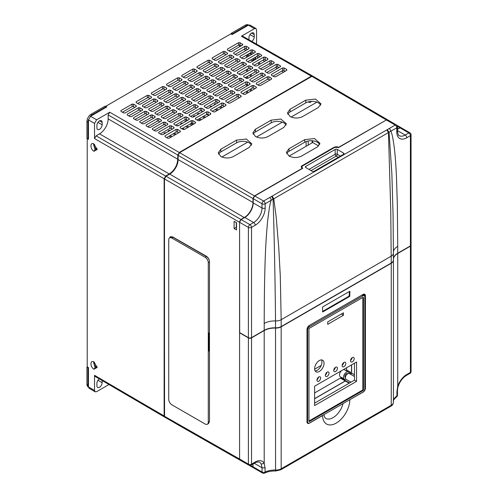 <?xml version="1.0" encoding="UTF-8"?>
<svg xmlns="http://www.w3.org/2000/svg" width="498" height="498" viewBox="0 0 498 498"><rect width="100%" height="100%" fill="white"/><g stroke="black" fill="none" stroke-linecap="round" stroke-linejoin="round"><path stroke-width="0.75" d="M346.596 367.736L346.596 369.939L350.58 372.243L349.16 373.064A4.077 2.353 120 0 0 348.426 372.037A4.077 2.353 120 0 0 345.282 373.133A4.077 2.353 120 0 0 343.502 377.235A4.077 2.353 120 0 0 344.348 379.103L340.358 376.805A4.077 2.353 -60 0 1 339.518 374.938A4.077 2.353 -60 0 1 341.373 370.749M343.427 369.566A4.077 2.353 -60 0 1 344.442 369.74L348.426 372.037M290.073 116.532C294.268 118.53 298.458 118.543 302.653 116.557L318.384 107.475L320.992 103.833L315.495 99.065L305.803 100.16L290.073 109.243L287.464 112.884L290.073 116.532M220.857 156.49C225.052 158.495 229.248 158.501 233.444 156.515L249.174 147.433L251.776 143.791L246.286 139.023L236.587 140.119L220.857 149.201L218.255 152.849L220.857 156.49M255.462 136.514C259.657 138.512 263.853 138.519 268.049 136.539L283.779 127.457L286.387 123.809L280.891 119.047L271.192 120.143L255.462 129.225L252.86 132.866L255.462 136.514M289.021 156.023C293.216 158.022 297.412 158.028 301.607 156.048L317.338 146.966L319.94 143.318L314.45 138.556L304.751 139.652L289.021 148.734L286.418 152.376L289.021 156.023M88.501 119.458A5.932 3.424 120 0 0 87.99 122.066L87.99 139.017L86.938 138.413L86.938 121.462A5.932 3.424 -60 0 1 91.134 114.198L92.186 114.801L106.13 106.746L106.13 107.3M92.186 114.801A5.932 3.424 120 0 0 90.182 116.544M87.99 139.017L88.47 138.743M87.461 366.976L86.938 367.275L87.99 367.885L88.47 367.605M87.99 367.885L87.99 384.836A5.932 3.424 120 0 0 88.47 386.809M248.29 25.23A5.932 3.424 120 0 0 246.342 25.796L232.392 33.852L232.392 34.406M251.272 74.177L251.272 76.362M251.272 88.706L251.272 90.841M250.276 91.414L250.276 89.279M250.276 76.935L250.276 74.75M259.657 62.063L259.657 64.279M258.661 62.642L258.661 64.852M88.476 387.12L88.171 386.946A5.932 3.424 -60 0 1 86.938 384.232L87.99 384.836M86.938 367.275L86.938 384.232M106.13 106.746L105.084 106.142L91.134 114.198M232.392 33.852L231.346 33.248L231.346 34.088M248.564 25.074L248.259 24.9A5.932 3.424 -60 0 0 245.29 25.193L231.346 33.248M256.576 44.135L256.576 29.861L255.96 28.504L254.484 28.654L248.378 25.18L232.143 34.549L230.885 33.827L105.545 106.41M250.394 55.141A2.222 1.282 -120 0 0 249.685 55.203A2.222 1.282 -120 0 0 249.274 55.788M251.422 54.55A3.71 2.141 -120 0 0 250.799 54.101A3.71 2.141 -120 0 0 248.944 53.921A3.71 2.141 -120 0 0 248.253 56.38M250.594 60.034A3.71 2.141 -120 0 0 250.799 60.158A3.71 2.141 -120 0 0 252.654 60.345A3.71 2.141 -120 0 0 253.414 58.409M96.979 149.107A2.963 1.712 60 0 1 96.17 148.827A2.963 1.712 60 0 1 94.24 144.345M182.461 123.33L181.845 122.975L180.799 123.579L180.799 124.288M186.65 120.908L186.04 120.553L184.995 121.157L184.995 121.867M178.265 125.751L177.655 125.396L176.784 125.894M178.714 132.729L177.587 132.082A1.021 0.591 0 0 0 176.143 132.082L166.618 137.579M180.015 130.775L177.587 129.387L176.143 129.387L165.006 135.817L165.006 136.651L167.751 138.226L169.202 138.22L180.015 131.982L180.444 131.379L180.015 130.775L180.015 131.982M165.006 135.817L165.006 136.651L165.006 135.817M172.445 129.113L171.3 128.447A1.021 0.591 0 0 0 169.849 128.447L160.306 133.956M173.721 127.164L171.3 125.776L169.849 125.782L158.713 132.213L158.713 133.041L161.458 134.616L162.908 134.616L173.721 128.372L174.157 127.768L173.721 127.164L173.721 128.372M158.713 132.213L158.713 133.041L158.713 132.213M166.176 125.49L165.006 124.817A1.021 0.591 0 0 0 163.556 124.817L153.994 130.339M167.428 123.56L165.006 122.172L163.556 122.172L152.419 128.602L152.419 129.436L155.171 131.011L156.615 131.005L167.428 124.768L167.863 124.164L167.428 123.56L167.428 124.768M152.419 128.602L152.419 129.436L152.419 128.602M159.902 121.867L158.713 121.182A1.021 0.591 0 0 0 157.268 121.182L147.676 126.716M161.134 119.95L158.713 118.561L157.268 118.568L146.132 124.998L146.132 125.826L148.877 127.401L150.321 127.401L161.134 121.157L161.57 120.553L161.134 119.95L161.134 121.157M146.132 124.998L146.132 125.826L146.132 124.998M153.633 118.25L152.419 117.547A1.021 0.591 0 0 0 150.975 117.547L141.364 123.099M154.841 116.345L152.419 114.957L150.975 114.957L139.838 121.388L139.838 122.222L142.584 123.797L144.034 123.79L154.841 117.553L155.276 116.949L154.841 116.345L154.841 117.553M139.838 121.388L139.838 122.222L139.838 121.388M147.364 114.627L146.132 113.918A1.021 0.591 0 0 0 144.681 113.918L135.051 119.476M148.553 112.735L146.132 111.347L144.681 111.353L133.545 117.783L133.545 118.611L136.29 120.186L137.741 120.186L148.553 113.942L148.983 113.339L148.553 112.735L148.553 113.942M133.545 117.783L133.545 118.611L133.545 117.783M141.096 111.01L139.838 110.282A1.021 0.591 0 0 0 138.388 110.282L128.739 115.86M142.26 109.13L139.838 107.742L138.388 107.742L127.251 114.173L127.251 115.007L130.003 116.582L131.447 116.576L142.26 110.338L142.696 109.734L142.26 109.13L142.26 110.338M127.251 114.173L127.251 115.007L127.251 114.173M134.821 107.387L133.545 106.653A1.021 0.591 0 0 0 132.095 106.653L122.421 112.237M135.966 105.52L133.545 104.132L132.095 104.138L120.958 110.568L120.958 111.396L123.709 112.971L125.154 112.971L135.966 106.728L136.402 106.124L135.966 105.52L135.966 106.728M120.958 110.568L120.958 111.396L120.958 110.568M193.921 123.952L192.794 123.299A1.021 0.591 0 0 0 191.35 123.299L181.826 128.795M195.216 121.998L192.794 120.609L191.35 120.609L180.214 127.04L180.214 127.874L182.959 129.449L184.403 129.443L195.216 123.199L195.652 122.601L195.216 121.998L195.216 123.199M180.214 127.04L180.214 127.874L180.214 127.04M187.653 120.329L186.501 119.669A1.021 0.591 0 0 0 185.057 119.669L175.514 125.179M188.923 118.387L186.501 116.999L185.057 116.999L173.92 123.429L173.92 124.263L176.666 125.838L178.116 125.838L188.923 119.595L189.358 118.991L188.923 118.387L188.923 119.595M173.92 123.429L173.92 124.263L173.92 123.429M181.378 116.713L180.214 116.034A1.021 0.591 0 0 0 178.763 116.034L169.202 121.556M182.635 114.783L180.214 113.395L178.763 113.395L167.627 119.825L167.627 120.659L170.372 122.234L171.822 122.228L182.635 115.984L183.065 115.387L182.635 114.783L182.635 115.984M167.627 119.825L167.627 120.659L167.627 119.825M175.109 113.09L173.92 112.405A1.021 0.591 0 0 0 172.47 112.405L162.883 117.939M176.342 111.172L173.92 109.784L172.47 109.784L161.333 116.215L161.333 117.049L164.085 118.624L165.529 118.624L176.342 112.38L176.778 111.776L176.342 111.172L176.342 112.38M161.333 116.215L161.333 117.049L161.333 116.215M168.841 109.473L167.627 108.769A1.021 0.591 0 0 0 166.176 108.769L156.571 114.316M170.048 107.568L167.627 106.18L166.176 106.18L155.04 112.61L155.04 113.444L157.791 115.019L159.236 115.013L170.048 108.769L170.484 108.172L170.048 107.568L170.048 108.769M155.04 112.61L155.04 113.444L155.04 112.61M162.572 105.85L161.333 105.14A1.021 0.591 0 0 0 159.889 105.14L150.259 110.699M163.755 103.958L161.333 102.569L159.889 102.576L148.753 109L148.753 109.834L151.498 111.409L152.948 111.409L163.755 105.165L164.191 104.561L163.755 103.958L163.755 105.165M148.753 109L148.753 109.834L148.753 109M156.297 102.233L155.04 101.505A1.021 0.591 0 0 0 153.596 101.505L143.941 107.076M157.468 100.353L155.04 98.965L153.596 98.965L142.459 105.395L142.459 106.23L145.204 107.805L146.655 107.798L157.468 101.555L157.897 100.957L157.468 100.353L157.468 101.555M142.459 105.395L142.459 106.23L142.459 105.395M150.029 98.61L148.753 97.869A1.021 0.591 0 0 0 147.302 97.869L137.629 103.46M151.174 96.743L148.753 95.355L147.302 95.361L136.166 101.785L136.166 102.619L138.911 104.194L140.361 104.194L151.174 97.95L151.61 97.347L151.174 96.743L151.174 97.95M136.166 101.785L136.166 102.619L136.166 101.785M209.129 115.169L208.002 114.521A1.021 0.591 0 0 0 206.552 114.521L197.034 120.018M210.424 113.214L208.002 111.826L206.552 111.832L195.415 118.263L195.415 119.09L198.167 120.665L199.611 120.665L210.424 114.422L210.859 113.818L210.424 113.214L210.424 114.422M195.415 118.263L195.415 119.09L195.415 118.263M202.854 111.552L201.709 110.892A1.021 0.591 0 0 0 200.264 110.892L190.722 116.401M204.13 109.61L201.709 108.222L200.264 108.222L189.128 114.652L189.128 115.486L191.873 117.061L193.317 117.055L204.13 110.817L204.566 110.214L204.13 109.61L204.13 110.817M189.128 114.652L189.128 115.486L189.128 114.652M196.586 107.929L195.415 107.257A1.021 0.591 0 0 0 193.971 107.257L184.403 112.778M197.837 105.999L195.415 104.611L193.971 104.617L182.834 111.048L182.834 111.876L185.58 113.451L187.03 113.451L197.837 107.207L198.272 106.603L197.837 105.999L197.837 107.207M182.834 111.048L182.834 111.876L182.834 111.048M190.317 104.312L189.128 103.621A1.021 0.591 0 0 0 187.678 103.621L178.091 109.162M191.549 102.395L189.128 101.007L187.678 101.007L176.541 107.437L176.541 108.271L179.286 109.846L180.737 109.84L191.549 103.603L191.979 102.999L191.549 102.395L191.549 103.603M176.541 107.437L176.541 108.271L176.541 107.437M184.048 100.689L182.834 99.992A1.021 0.591 0 0 0 181.384 99.992L171.779 105.539M185.256 98.785L182.834 97.396L181.384 97.403L170.248 103.833L170.248 104.661L172.993 106.236L174.443 106.236L185.256 99.992L185.692 99.388L185.256 98.785L185.256 99.992M170.248 103.833L170.248 104.661L170.248 103.833M177.774 97.073L176.541 96.357A1.021 0.591 0 0 0 175.091 96.357L165.461 101.922M178.963 95.18L176.541 93.792L175.091 93.792L163.954 100.223L163.954 101.057L166.706 102.632L168.15 102.625L178.963 96.388L179.398 95.784L178.963 95.18L178.963 96.388M163.954 100.223L163.954 101.057L163.954 100.223M171.505 93.45L170.248 92.728A1.021 0.591 0 0 0 168.803 92.728L159.148 98.299M172.669 91.57L170.248 90.182L168.803 90.188L157.667 96.618L157.667 97.446L160.412 99.021L161.856 99.021L172.669 92.777L173.105 92.174L172.669 91.57L172.669 92.777M157.667 96.618L157.667 97.446L157.667 96.618M165.236 89.833L163.954 89.092A1.021 0.591 0 0 0 162.51 89.092L152.836 94.682M166.382 87.965L163.954 86.577L162.51 86.577L151.373 93.008L151.373 93.842L154.119 95.417L155.569 95.411L166.382 89.173L166.811 88.569L166.382 87.965L166.382 89.173M151.373 93.008L151.373 93.842L151.373 93.008M224.33 106.391L223.21 105.744A1.021 0.591 0 0 0 221.759 105.744L212.241 111.241M225.631 104.437L223.21 103.049L221.759 103.049L210.623 109.479L210.623 110.313L213.368 111.888L214.819 111.888L225.631 105.644L226.061 105.041L225.631 104.437L225.631 105.644M210.623 109.479L210.623 110.313L210.623 109.479M218.062 102.775L216.916 102.109A1.021 0.591 0 0 0 215.466 102.109L205.923 107.618M219.338 100.833L216.916 99.438L215.466 99.444L204.329 105.875L204.329 106.709L207.081 108.284L208.525 108.278L219.338 102.034L219.774 101.43L219.338 100.833L219.338 102.034M204.329 105.875L204.329 106.709L204.329 105.875M211.793 99.152L210.623 98.48A1.021 0.591 0 0 0 209.172 98.48L199.611 104.001M213.044 97.222L210.623 95.834L209.172 95.834L198.036 102.264L198.036 103.098L200.787 104.673L202.232 104.673L213.044 98.43L213.48 97.826L213.044 97.222L213.044 98.43M198.036 102.264L198.036 103.098L198.036 102.264M205.525 95.535L204.329 94.844A1.021 0.591 0 0 0 202.885 94.844L193.299 100.378M206.751 93.618L204.329 92.223L202.885 92.23L191.749 98.66L191.749 99.494L194.494 101.069L195.944 101.063L206.751 94.819L207.187 94.215L206.751 93.618L206.751 94.819M191.749 98.66L191.749 99.494L191.749 98.66M199.25 91.912L198.036 91.215A1.021 0.591 0 0 0 196.592 91.215L186.98 96.761M200.464 90.007L198.036 88.619L196.592 88.619L185.455 95.05L185.455 95.884L188.2 97.459L189.651 97.459L200.464 91.215L200.893 90.611L200.464 90.007L200.464 91.215M185.455 95.05L185.455 95.884L185.455 95.05M192.981 88.295L191.749 87.58A1.021 0.591 0 0 0 190.298 87.58L180.668 93.138M194.17 86.403L191.749 85.009L190.298 85.015L179.162 91.445L179.162 92.279L181.907 93.854L183.357 93.848L194.17 87.604L194.606 87.001L194.17 86.403L194.17 87.604M179.162 91.445L179.162 92.279L179.162 91.445M186.713 84.672L185.455 83.944A1.021 0.591 0 0 0 184.005 83.944L174.356 89.522M187.877 82.793L185.455 81.404L184.005 81.404L172.868 87.835L172.868 88.669L175.62 90.244L177.064 90.244L187.877 84L188.312 83.396L187.877 82.793L187.877 84M172.868 87.835L172.868 88.669L172.868 87.835M180.444 81.049L179.162 80.315A1.021 0.591 0 0 0 177.718 80.315L168.038 85.899M181.583 79.188L179.162 77.794L177.718 77.8L166.581 84.23L166.581 85.065L169.326 86.64L170.77 86.633L181.583 80.39L182.019 79.786L181.583 79.188L181.583 80.39M166.581 84.23L166.581 85.065L166.581 84.23M239.538 97.614L238.411 96.967A1.021 0.591 0 0 0 236.967 96.967L227.443 102.464M240.833 95.66L238.411 94.271L236.967 94.271L225.831 100.702L225.831 101.536L228.576 103.111L230.026 103.105L240.833 96.867L241.269 96.263L240.833 95.66L240.833 96.867M225.831 100.702L225.831 101.536L225.831 100.702M233.269 93.991L232.124 93.331A1.021 0.591 0 0 0 230.674 93.331L221.131 98.841M234.546 92.049L232.124 90.661L230.674 90.667L219.537 97.091L219.537 97.925L222.282 99.5L223.733 99.5L234.546 93.257L234.975 92.653L234.546 92.049L234.546 93.257M219.537 97.091L219.537 97.925L219.537 97.091M226.995 90.375L225.831 89.696A1.021 0.591 0 0 0 224.38 89.696L214.819 95.224M228.252 88.445L225.831 87.057L224.38 87.057L213.244 93.487L213.244 94.321L215.989 95.896L217.439 95.89L228.252 89.652L228.688 89.049L228.252 88.445L228.252 89.652M213.244 93.487L213.244 94.321L213.244 93.487M220.726 86.752L219.537 86.067A1.021 0.591 0 0 0 218.087 86.067L208.5 91.601M221.959 84.834L219.537 83.446L218.087 83.452L206.95 89.877L206.95 90.711L209.702 92.286L211.146 92.286L221.959 86.042L222.394 85.438L221.959 84.834L221.959 86.042M206.95 89.877L206.95 90.711L206.95 89.877M214.457 83.135L213.244 82.431A1.021 0.591 0 0 0 211.799 82.431L202.188 87.978M215.665 81.23L213.244 79.842L211.799 79.842L200.663 86.272L200.663 87.106L203.408 88.681L204.852 88.675L215.665 82.438L216.101 81.834L215.665 81.23L215.665 82.438M200.663 86.272L200.663 87.106L200.663 86.272M208.189 79.512L206.95 78.802A1.021 0.591 0 0 0 205.506 78.802L195.876 84.361M209.378 77.62L206.95 76.231L205.506 76.238L194.369 82.668L194.369 83.496L197.115 85.071L198.565 85.071L209.378 78.827L209.807 78.223L209.378 77.62L209.378 78.827M194.369 82.668L194.369 83.496L194.369 82.668M201.914 75.895L200.663 75.167A1.021 0.591 0 0 0 199.212 75.167L189.557 80.738M203.084 74.015L200.663 72.627L199.212 72.627L188.076 79.058L188.076 79.892L190.821 81.467L192.272 81.46L203.084 75.223L203.52 74.619L203.084 74.015L203.084 75.223M188.076 79.058L188.076 79.892L188.076 79.058M195.646 72.272L194.369 71.538A1.021 0.591 0 0 0 192.919 71.538L183.245 77.122M196.791 70.405L194.369 69.017L192.919 69.023L181.782 75.453L181.782 76.281L184.534 77.856L185.978 77.856L196.791 71.612L197.227 71.009L196.791 70.405L196.791 71.612M181.782 75.453L181.782 76.281L181.782 75.453M254.746 88.837L253.619 88.183A1.021 0.591 0 0 0 252.169 88.183L242.651 93.68M256.04 86.876L253.619 85.488L252.169 85.494L241.032 91.925L241.032 92.753L243.783 94.327L245.228 94.327L256.04 88.084L256.476 87.48L256.04 86.876L256.04 88.084M241.032 91.925L241.032 92.753L241.032 91.925M248.471 85.214L247.325 84.554A1.021 0.591 0 0 0 245.881 84.554L236.338 90.063M249.747 83.272L247.325 81.884L245.881 81.884L234.745 88.314L234.745 89.148L237.49 90.723L238.94 90.723L249.747 84.479L250.183 83.876L249.747 83.272L249.747 84.479M234.745 88.314L234.745 89.148L234.745 88.314M242.202 81.597L241.032 80.919A1.021 0.591 0 0 0 239.588 80.919L230.02 86.44M243.46 79.661L241.032 78.273L239.588 78.279L228.451 84.71L228.451 85.538L231.197 87.113L232.647 87.113L243.46 80.869L243.889 80.265L243.46 79.661L243.46 80.869M228.451 84.71L228.451 85.538L228.451 84.71M235.934 77.974L234.745 77.29A1.021 0.591 0 0 0 233.294 77.29L223.708 82.824M237.166 76.057L234.745 74.669L233.294 74.669L222.158 81.099L222.158 81.933L224.903 83.508L226.353 83.508L237.166 77.265L237.602 76.661L237.166 76.057L237.166 77.265M222.158 81.099L222.158 81.933L222.158 81.099M229.665 74.351L228.451 73.654A1.021 0.591 0 0 0 227.001 73.654L217.396 79.201M230.873 72.447L228.451 71.058L227.001 71.065L215.864 77.495L215.864 78.329L218.616 79.904L220.06 79.898L230.873 73.654L231.309 73.05L230.873 72.447L230.873 73.654M215.864 77.495L215.864 78.329L215.864 77.495M223.39 70.735L222.158 70.019A1.021 0.591 0 0 0 220.714 70.019L211.077 75.584M224.579 68.842L222.158 67.454L220.714 67.454L209.577 73.885L209.577 74.719L212.322 76.294L213.767 76.294L224.579 70.05L225.015 69.446L224.579 68.842L224.579 70.05M209.577 73.885L209.577 74.719L209.577 73.885M217.122 67.112L215.864 66.39A1.021 0.591 0 0 0 214.42 66.39L204.765 71.961M218.286 65.232L215.864 63.844L214.42 63.85L203.284 70.28L203.284 71.114L206.029 72.689L207.479 72.683L218.286 66.439L218.722 65.836L218.286 65.232L218.286 66.439M203.284 70.28L203.284 71.114L203.284 70.28M210.853 63.495L209.577 62.754A1.021 0.591 0 0 0 208.127 62.754L198.453 68.344M211.999 61.628L209.577 60.239L208.127 60.239L196.99 66.67L196.99 67.504L199.735 69.079L201.186 69.079L211.999 62.835L212.428 62.231L211.999 61.628L211.999 62.835M196.99 66.67L196.99 67.504L196.99 66.67M105.545 106.192L106.802 106.914L90.568 116.289L88.47 119.918L88.47 139.272L88.015 139.004M312.725 76.126L311.462 76.119L179.336 152.4L177.761 155.127L177.761 159.36C177.263 165.535 174.468 170.378 169.37 173.902L165.703 176.012L164.128 178.738L94.533 138.556L96.102 135.836L99.525 133.856A12.213 7.053 120 0 0 108.166 118.898L108.166 114.945L109.734 112.218L96.631 119.788L94.533 123.423L88.47 119.918M87.218 138.575L87.218 366.833L88.47 367.561L88.47 386.909L89.08 388.266L95.143 391.814L96.631 391.671L108.987 384.537M312.327 76.107L179.442 152.581L177.973 155.127L177.973 159.36C177.469 165.61 174.636 170.515 169.469 174.082L165.809 176.199L164.128 178.738L164.128 416.067L164.583 417.081L94.987 376.339L94.533 375.324L94.533 390.457L95.143 391.814M164.34 178.738L164.552 416.826M97.085 148.79L96.531 149.624L95.056 149.468L93.58 144.476L94.576 144.414M94.004 151.286C89.995 149.188 89.926 141.444 94.004 144.022L97.141 149.487L94.004 151.286L95.056 149.468M97.085 366.752L96.531 367.586L95.056 367.437L93.58 362.438L94.576 362.376M96.979 367.076A2.963 1.712 60 0 1 96.17 366.796A2.963 1.712 60 0 1 94.24 362.307M94.004 369.248C89.995 367.151 89.926 359.413 94.004 361.984L97.141 367.456L94.004 369.248L95.056 367.437M94.533 138.556L94.533 123.423M177.967 424.713L178.396 425.031M326.358 84L325.866 83.782M311.555 76.287L241.374 36.223L242.482 36.105L312.57 76.007M164.489 178.645L165.803 176.373M171.897 172.457A12.238 7.065 120 0 0 177.78 162.273M178.122 155.034L179.436 152.762M251.795 41.409A3.71 2.141 120 0 0 254.204 37.001L254.204 34.58A3.71 2.141 120 0 0 253.438 32.88A3.71 2.141 120 0 0 250.581 33.876A3.71 2.141 120 0 0 248.963 37.605L248.963 39.796M96.905 127.818A3.71 2.141 120 0 0 97.67 129.517A3.71 2.141 120 0 0 100.528 128.521A3.71 2.141 120 0 0 102.146 124.793L102.146 122.371A3.71 2.141 120 0 0 101.38 120.672A3.71 2.141 120 0 0 98.523 121.668A3.71 2.141 120 0 0 96.905 125.396L96.905 127.818M99.345 378.891A3.71 2.141 120 0 0 96.905 383.323L96.905 385.745A3.71 2.141 120 0 0 97.67 387.444A3.71 2.141 120 0 0 100.528 386.448A3.71 2.141 120 0 0 102.146 382.719L102.146 380.528M241.374 36.223L254.484 28.654M248.378 25.18L249.853 25.025L255.96 28.504M239.102 45.032A15.276 8.821 120 0 0 240.048 46.638M308.212 145.074L308.212 140.99M306.114 146.288L306.114 141.581M312.09 140.76L312.09 142.833M271.248 78.099L268.827 76.711L267.376 76.717L256.24 83.141L256.24 83.975L258.985 85.55L260.435 85.55L271.248 79.307L271.684 78.703L271.248 78.099L271.248 79.307M269.947 80.053L268.827 79.406A1.021 0.591 0 0 0 267.376 79.406L257.858 84.903M256.24 83.141L256.24 83.975L256.24 83.141M263.679 76.437L262.533 75.771A1.021 0.591 0 0 0 261.083 75.771L251.54 81.28M264.955 74.495L262.533 73.106L261.083 73.106L249.946 79.537L249.946 80.371L252.698 81.946L254.142 81.94L264.955 75.696L265.39 75.098L264.955 74.495L264.955 75.696M249.946 79.537L249.946 80.371L249.946 79.537M257.41 72.814L256.24 72.142A1.021 0.591 0 0 0 254.795 72.142L245.228 77.663M258.661 70.884L256.24 69.496L254.795 69.502L243.659 75.926L243.659 76.76L246.404 78.335L247.848 78.335L258.661 72.092L259.097 71.488L258.661 70.884L258.661 72.092M243.659 75.926L243.659 76.76L243.659 75.926M251.141 69.197L249.946 68.506A1.021 0.591 0 0 0 248.502 68.506L238.916 74.04M252.368 67.28L249.946 65.892L248.502 65.892L237.365 72.322L237.365 73.156L240.111 74.731L241.561 74.725L252.368 68.487L252.803 67.884L252.368 67.28L252.368 68.487M237.365 72.322L237.365 73.156L237.365 72.322M244.867 65.574L243.659 64.877A1.021 0.591 0 0 0 242.209 64.877L232.597 70.423M246.08 63.669L243.659 62.281L242.209 62.287L231.072 68.712L231.072 69.546L233.817 71.121L235.268 71.121L246.08 64.877L246.51 64.273L246.08 63.669L246.08 64.877M231.072 68.712L231.072 69.546L231.072 68.712M238.598 61.957L237.365 61.242A1.021 0.591 0 0 0 235.915 61.242L226.285 66.8M239.787 60.065L237.365 58.677L235.915 58.677L224.779 65.107L224.779 65.941L227.53 67.516L228.974 67.51L239.787 61.273L240.223 60.669L239.787 60.065L239.787 61.273M224.779 65.107L224.779 65.941L224.779 65.107M232.329 58.334L231.072 57.612A1.021 0.591 0 0 0 229.622 57.612L219.973 63.184M233.494 56.455L231.072 55.066L229.622 55.073L218.485 61.497L218.485 62.331L221.237 63.906L222.681 63.906L233.494 57.662L233.929 57.058L233.494 56.455L233.494 57.662M218.485 61.497L218.485 62.331L218.485 61.497M226.061 54.718L224.779 53.977A1.021 0.591 0 0 0 223.334 53.977L213.654 59.561M227.2 52.85L224.779 51.462L223.334 51.462L212.198 57.893L212.198 58.727L214.943 60.302L216.393 60.295L227.2 54.058L227.636 53.454L227.2 52.85L227.2 54.058M212.198 57.893L212.198 58.727L212.198 57.893M285.155 71.276L284.028 70.629A1.021 0.591 0 0 0 282.584 70.629L273.06 76.126M286.456 69.322L284.028 67.933L282.584 67.933L271.447 74.364L271.447 75.198L274.193 76.773L275.643 76.767L286.456 70.529L286.885 69.925L286.456 69.322L286.456 70.529M271.447 74.364L271.447 75.198L271.447 74.364M278.886 67.66L277.741 66.993A1.021 0.591 0 0 0 276.29 66.993L266.747 72.503M280.162 65.711L277.741 64.323L276.29 64.329L265.154 70.76L265.154 71.588L267.899 73.162L269.35 73.162L280.162 66.919L280.598 66.315L280.162 65.711L280.162 66.919M265.154 70.76L265.154 71.588L265.154 70.76M272.618 64.037L271.447 63.364A1.021 0.591 0 0 0 269.997 63.364L260.435 68.886M273.869 62.107L271.447 60.719L269.997 60.719L258.86 67.149L258.86 67.983L261.612 69.558L263.056 69.552L273.869 63.314L274.305 62.711L273.869 62.107L273.869 63.314M258.86 67.149L258.86 67.983L258.86 67.149M266.343 60.414L265.154 59.729A1.021 0.591 0 0 0 263.71 59.729L254.117 65.263M267.575 58.496L265.154 57.108L263.71 57.114L252.573 63.545L252.573 64.373L255.318 65.948L256.763 65.948L267.575 59.704L268.011 59.1L267.575 58.496L267.575 59.704M252.573 63.545L252.573 64.373L252.573 63.545M260.074 56.797L258.86 56.093A1.021 0.591 0 0 0 257.416 56.093L247.805 61.646M261.282 54.892L258.86 53.504L257.416 53.504L246.28 59.934L246.28 60.768L249.025 62.343L250.475 62.337L261.282 56.1L261.718 55.496L261.282 54.892L261.282 56.1M246.28 59.934L246.28 60.768L246.28 59.934M253.806 53.174L252.573 52.464A1.021 0.591 0 0 0 251.123 52.464L241.493 58.023M254.995 51.282L252.573 49.893L251.123 49.9L239.986 56.33L239.986 57.158L242.731 58.733L244.182 58.733L254.995 52.489L255.424 51.885L254.995 51.282L254.995 52.489M239.986 56.33L239.986 57.158L239.986 56.33M247.537 49.557L246.28 48.829A1.021 0.591 0 0 0 244.829 48.829L235.181 54.407M248.701 47.677L246.28 46.289L244.829 46.289L233.693 52.72L233.693 53.554L236.444 55.129L237.888 55.122L248.701 48.885L249.137 48.281L248.701 47.677L248.701 48.885M233.693 52.72L233.693 53.554L233.693 52.72M231.595 51.518L242.843 44.671L239.986 42.679L238.536 42.685L227.399 49.115L227.399 49.943L230.151 51.518L231.595 51.518M227.399 49.115L227.399 49.943L227.399 49.115M241.262 45.934L239.986 45.2A1.021 0.591 0 0 0 238.536 45.2L228.862 50.784M244.723 217.514A12.014 6.935 120 0 0 253.208 202.804A12.382 7.146 -60 0 1 244.717 217.508L241.044 219.637L239.575 222.176L239.681 332.614M234.104 228.545L234.104 221.28L236.525 222.668L236.525 229.933L234.104 228.545L236.276 227.293L236.276 222.525M320.687 105.171A8.896 5.136 0 0 0 305.803 102.874L290.073 111.957A8.896 5.136 0 0 0 287.776 114.241M251.471 145.13A8.896 5.136 0 0 0 236.587 142.833L220.857 151.915A8.896 5.136 0 0 0 218.566 154.199M286.076 125.147A8.896 5.136 0 0 0 271.192 122.85L255.462 131.933A8.896 5.136 0 0 0 253.171 134.217M319.666 144.594A8.896 5.136 0 0 0 313.398 140.909A8.896 5.136 0 0 0 304.751 142.229L289.021 151.311A8.896 5.136 0 0 0 286.699 153.658M173.142 237.347L171.885 238.069A4.451 2.571 -120 0 0 169.662 237.851L170.92 237.123A4.451 2.571 60 0 1 173.142 237.347L206.384 256.538A4.451 2.571 60 0 1 209.44 261.052M170.515 236.637A4.451 2.571 -120 0 0 169.781 237.783M209.477 350.779L209.011 350.505M169.662 237.851A4.451 2.571 -120 0 0 168.741 239.887L168.741 399.365A4.451 2.571 -120 0 0 171.885 404.818L205.126 424.01A4.451 2.571 -120 0 0 207.355 424.228L208.55 423.537L209.477 421.495L209.477 261.655C209.291 259.34 208.239 257.528 206.321 256.209L172.65 236.905L170.416 236.687L169.588 237.895M302.386 168.355L301.365 167.104L302.448 168.442L254.677 196.019L253.208 198.565L253.003 202.499A12.232 7.065 -60 0 1 244.35 217.483L240.939 219.45L166.064 176.224L164.489 178.826L164.489 416.284L164.956 417.312L164.446 416.228L164.446 178.888L165.99 176.217L169.662 174.101L166.064 176.224L164.489 178.826M239.575 459.032L248.384 464.117A2.222 1.282 -60 0 0 248.844 465.138L240.036 460.052A2.222 1.282 120 0 1 239.575 459.032L239.575 332.795L248.384 337.881A2.222 1.282 180 0 0 251.534 337.881L264.208 330.56A14.828 8.559 0 0 1 275.525 328.064A7.414 4.283 180 0 0 281.177 326.819L281.177 468.799A7.414 4.283 180 0 1 275.525 470.05A14.828 8.559 0 0 0 265.073 472.079A2.222 1.282 0 0 1 262.054 472.011A2.222 1.282 -60 0 0 262.514 473.032L253.669 467.921A2.222 1.282 -60 0 1 253.208 466.906L253.208 466.819M239.575 332.795L239.575 458.951M312.949 76.219L387.4 119.819L386.187 119.856L311.829 76.325L179.591 152.674L178.122 155.214L178.122 159.572L178.122 155.339L253.003 198.565L253.003 202.499L178.122 159.572A12.014 6.935 -60 0 1 169.731 174.107L169.662 174.101C174.773 170.565 177.581 165.703 178.079 159.516L178.079 155.276L179.622 152.606L311.754 76.319L312.949 76.219L311.829 76.325L179.697 152.612L178.122 155.214M301.365 167.104L302.236 166.208M302.13 168.262C300.948 167.091 300.948 166.239 302.13 165.71L334.114 147.483L338.416 147.315L338.31 147.738L386.392 119.974A2.222 1.282 -60 0 1 387.506 119.869L396.315 124.954A2.222 1.282 -60 0 0 395.2 125.06L386.392 119.974M302.13 165.71L334.009 147.302C335.963 146.624 337.432 146.624 338.416 147.315M386.317 120.018L338.522 147.613M399.95 127.893L397.429 129.349L400.025 127.849L408.833 132.935L405.167 135.051A11.865 6.848 -60 0 1 399.234 135.643C398.637 136.054 398.039 134.547 397.429 131.117L397.429 126.878A2.222 2.222 0 0 0 396.315 124.954M289.139 156.086L312.669 142.503L318.676 145.97M312.669 142.503L312.669 140.81M221.896 157.007L247.662 142.135M256.501 137.025L282.266 122.153M291.106 117.049L316.871 102.171M308.567 101.791A2.963 1.712 120 0 0 309.04 102.351A2.963 1.712 120 0 0 311.487 101.38M323.27 415.027L322.555 415.407M349.814 399.67L349.845 399.807A19.279 11.13 -60 0 1 336.212 423.101A19.279 11.13 -60 0 1 322.586 415.544L309.364 423.175A3.355 1.936 -60 0 1 306.998 421.806L306.998 329.533A3.355 1.936 -60 0 1 309.364 325.424L363.061 294.43A3.355 1.936 -60 0 1 365.432 295.793L365.432 388.067A3.355 1.936 -60 0 1 363.061 392.175L348.949 400.199M393.383 401.513C392.835 400.871 393.874 399.352 396.489 396.962A2.222 1.382 -124.1 0 0 396.931 395.954L396.931 391.714L397.728 386.305L398.269 386.093C400.031 381.281 402.695 377.758 406.275 375.529L409.947 373.413A2.222 1.282 -120 0 0 410.408 372.392A2.222 1.282 0 0 0 411.062 371.483A2.222 2.222 0 0 1 409.947 373.413M253.208 466.906L262.054 472.011L262.054 467.778L265.073 467.846L265.073 472.079A2.222 1.177 63.8 0 1 264.612 473.1L264.612 473.1C267.725 471.6 271.379 470.896 275.575 470.99L275.525 328.064M265.073 467.846L264.208 463.389A14.087 8.136 120 0 0 255.2 462.001L251.534 464.117A2.222 1.282 60 0 1 251.073 465.138L254.739 463.022A2.222 1.282 -120 0 0 255.2 462.001M254.279 463.283L262.054 467.778L261.213 464.08L264.208 463.389L264.208 330.56M281.177 326.819L391.247 263.274A7.414 4.283 0 0 0 393.42 260.242A7.414 4.283 0 0 0 393.414 260.124M349.633 291.355L349.951 291.535L349.633 291.355L322.791 306.849L322.474 307.397L322.791 311.935L349.633 296.441L349.11 296.136L349.428 291.473M322.474 311.511L349.11 296.136M349.951 291.535L349.633 296.441M393.42 258.948A14.828 8.559 180 0 1 397.728 253.476L410.408 246.155L410.408 372.392L406.735 374.515A2.222 1.282 60 0 1 406.275 375.529M411.049 245.128A2.222 1.282 180 0 1 411.062 245.246A2.222 1.282 180 0 1 410.408 246.155M314.612 398.761L345.338 381.02A1.482 0.859 -60 0 1 346.079 380.945L349.577 382.968M351.632 373.481L351.632 364.829M314.612 403.156L354.42 380.173A3.337 1.924 -60 0 1 354.458 380.111L354.458 363.198M327.721 321.889L341.354 314.02L343.452 315.234L343.452 312.812L327.721 321.889L327.721 324.31L343.452 315.234M315.116 370.885A6.673 3.853 120 0 0 321.951 362.071A6.673 3.853 120 0 0 321.447 359.911M316.989 379.781A2.596 1.5 120 0 0 318.521 377.135L318.521 377.135M325.381 374.938A2.596 1.5 120 0 0 326.912 372.292L326.906 372.292M333.772 370.095A2.596 1.5 120 0 0 335.297 367.449L335.297 367.449M342.157 365.252A2.596 1.5 120 0 0 343.688 362.606L343.688 362.606M350.548 360.409A2.596 1.5 120 0 0 352.08 357.763L352.074 357.763M314.612 368.732A6.673 3.853 120 0 0 315.993 371.782A6.673 3.853 120 0 0 321.135 369.995A6.673 3.853 120 0 0 324.049 363.279A6.673 3.853 120 0 0 322.667 360.228A6.673 3.853 120 0 0 317.525 362.015A6.673 3.853 120 0 0 314.612 368.732M320.637 378.007A2.596 1.5 120 0 0 320.102 376.818A2.596 1.5 120 0 0 318.104 377.515A2.596 1.5 120 0 0 316.971 380.123A2.596 1.5 120 0 0 317.506 381.312A2.596 1.5 120 0 0 319.504 380.615A2.596 1.5 120 0 0 320.637 378.007M329.029 373.164A2.596 1.5 120 0 0 328.493 371.975A2.596 1.5 120 0 0 326.495 372.672A2.596 1.5 120 0 0 325.362 375.28A2.596 1.5 120 0 0 325.897 376.469A2.596 1.5 120 0 0 327.896 375.772A2.596 1.5 120 0 0 329.029 373.164M354.196 358.628A2.596 1.5 120 0 0 353.661 357.446A2.596 1.5 120 0 0 351.663 358.137A2.596 1.5 120 0 0 350.53 360.751A2.596 1.5 120 0 0 351.065 361.94A2.596 1.5 120 0 0 353.063 361.243A2.596 1.5 120 0 0 354.196 358.628M345.811 363.478A2.596 1.5 120 0 0 345.27 362.289A2.596 1.5 120 0 0 343.271 362.98A2.596 1.5 120 0 0 342.138 365.594A2.596 1.5 120 0 0 342.674 366.783A2.596 1.5 120 0 0 344.678 366.086A2.596 1.5 120 0 0 345.811 363.478M337.42 368.321A2.596 1.5 120 0 0 336.885 367.132A2.596 1.5 120 0 0 334.88 367.823A2.596 1.5 120 0 0 333.747 370.437A2.596 1.5 120 0 0 334.289 371.626A2.596 1.5 120 0 0 336.287 370.929A2.596 1.5 120 0 0 337.42 368.321M356.556 381.362L356.556 361.984L314.612 386.205L314.612 405.577L356.556 381.362L354.458 380.111M308.947 421.04L362.326 390.227A0.741 0.43 120 0 0 362.849 389.318L362.849 297.406M308.947 421.165A0.741 0.43 120 0 0 309.102 421.501A0.741 0.43 120 0 0 309.47 421.464L362.955 390.588A0.741 0.43 120 0 0 363.478 389.679L363.478 297.648A0.741 0.43 120 0 0 363.322 297.312A0.741 0.43 120 0 0 362.955 297.343L309.47 328.226A0.741 0.43 120 0 0 308.947 329.134L308.947 421.165L309.47 421.464M362.955 295.818A2.615 1.506 -60 0 1 364.275 295.7A2.615 1.506 -60 0 1 364.804 296.883L364.804 388.913A2.615 1.506 -60 0 1 362.955 392.119L309.47 422.995A2.615 1.506 -60 0 1 308.181 423.132A2.615 1.506 -60 0 1 307.621 421.924L307.621 329.894A2.615 1.506 -60 0 1 309.47 326.694L362.955 295.818L361.909 295.19M314.63 369.192L321.229 365.383M354.458 374.757L351.943 373.301L350.455 374.16M350.972 382.165L346.079 379.339A3.337 1.924 -60 0 1 346.079 375.486A3.337 1.924 -60 0 1 349.415 373.562L354.458 376.469M314.612 392.947L340.302 378.113A1.482 0.859 -60 0 1 341.043 378.044L345.973 380.889A1.482 0.859 120 0 0 345.232 380.958L340.302 378.113M342.58 378.088L341.852 378.505M346.596 369.939L345.693 370.462M345.4 377.559A2.222 1.282 -60 0 1 345.276 377.496A2.222 1.282 -60 0 1 344.815 376.482A2.222 1.282 -60 0 1 345.786 374.241A2.222 1.282 -60 0 1 347.498 373.643A2.222 1.282 -60 0 1 347.666 373.774M350.43 374.147L350.58 372.243M344.348 379.103A4.077 2.353 120 0 0 345.842 379.159M351.526 373.544L351.526 364.891M314.612 398.637L345.232 380.958M207.355 424.228A4.451 2.571 -120 0 0 208.276 422.192L208.276 262.714A4.451 2.571 -120 0 0 205.126 257.267L171.885 238.069M209.477 332.676L209.011 332.944L209.011 351.109L209.477 350.841M409.947 132.823A2.222 2.222 0 0 1 411.062 134.753A2.222 1.282 180 0 1 410.408 135.661A2.222 1.282 -120 0 0 408.833 132.935A2.222 1.282 -60 0 1 409.947 132.823L401.139 127.737A2.222 1.282 120 0 0 400.025 127.849M411.062 134.753L411.062 245.004A2.222 1.282 180 0 1 410.408 245.912L410.408 135.661L406.735 137.778A14.087 8.136 -60 0 1 396.775 132.026L396.775 127.787L390.718 131.285A2.222 1.282 -120 0 0 389.143 128.559L263.591 201.049A2.222 1.282 60 0 1 265.166 203.769A2.222 1.282 180 0 1 262.016 203.769L262.016 208.008A11.865 6.848 -60 0 1 253.631 222.544L249.959 224.66A2.222 1.282 60 0 1 251.534 227.387A2.222 1.282 180 0 1 248.384 227.387A2.222 1.282 -60 0 1 249.959 224.66L241.15 219.574L244.823 217.458A11.865 6.848 -60 0 0 253.208 202.923L253.208 198.683L262.016 203.769A2.222 1.282 120 0 1 263.591 201.049L254.783 195.963A2.222 1.282 120 0 0 253.208 198.683M393.408 251.938A14.828 8.559 180 0 1 397.728 246.361L397.329 204.217L396.495 177.612C395.972 165.965 395.281 156.378 394.422 148.846C393.04 138.17 391.808 132.319 390.718 131.285L389.05 132.225L387.307 129.76M393.408 259.763A7.414 4.283 180 0 1 393.42 260A7.414 4.283 180 0 1 391.247 263.031L390.762 210.803L388.452 132.574L273.769 198.789L276.209 217.302L278.756 247.624L280.281 275.817L281.177 319.704L391.247 256.159A7.414 4.283 0 0 0 393.42 253.127L393.065 214.632L391.851 173.397L389.05 132.225L388.452 132.574L386.89 130.034M272.201 196.249L273.769 198.789L273.103 199.169L271.727 196.492M253.208 202.923L262.016 208.008A2.222 1.282 180 0 0 265.166 208.008L265.166 203.769L273.103 199.169C274.348 240.771 275.157 281.364 275.525 320.955A14.828 8.559 0 0 0 264.208 323.445C264.382 255.175 266.193 237.814 267.513 222.164C268.939 209.646 270.177 202.35 271.223 200.277A2.222 1.282 -120 0 0 269.648 197.55M391.247 263.031L281.177 326.576A7.414 4.283 180 0 1 275.525 327.827A14.828 8.559 0 0 0 264.208 330.317L251.534 337.638A2.222 1.282 180 0 1 248.384 337.638L239.575 332.552L239.575 222.301A2.222 1.282 -60 0 1 241.15 219.574M410.408 245.912L397.728 253.233A14.828 8.559 0 0 0 393.42 258.705M254.783 195.963L302.865 168.2A2.82 1.625 180 0 1 301.937 166.992A2.82 1.625 180 0 1 302.759 165.84L334.22 147.676A2.82 1.625 180 0 1 338.31 147.738A2.963 1.712 180 0 0 338.254 147.707M302.759 168.262A2.82 1.625 180 0 1 301.937 167.11A2.82 1.625 180 0 1 301.937 167.054M335.166 149.431A1.482 0.859 180 0 1 337.264 149.431L343.552 153.067A1.482 0.859 180 0 1 343.987 153.67A1.482 0.859 180 0 1 343.552 154.274L314.188 171.231A1.482 0.859 180 0 1 312.09 171.231L305.803 167.596A1.482 0.859 180 0 1 305.367 166.992A1.482 0.859 180 0 1 305.803 166.388L335.166 149.431L335.166 154.274A1.482 0.859 180 0 1 337.264 154.274A1.482 0.859 -60 0 1 336.212 156.092A1.482 0.859 60 0 1 335.166 154.274L308.947 169.413M301.788 167.944L301.788 167.11A2.963 1.712 0 0 1 302.653 165.902L302.759 165.84M301.788 167.11A2.963 1.712 0 0 0 302.653 168.324M165.678 133.016L165.068 132.661L164.016 133.265L164.633 133.62M169.052 136.172L170.901 137.243M164.016 133.265L164.016 133.974M171.947 136.633L170.098 135.568M169.874 130.594L169.264 130.239L168.212 130.843L168.828 131.198M173.248 133.75L175.097 134.821M168.212 130.843L168.212 131.553M176.143 134.211L174.294 133.147M180.799 123.579L181.409 123.934M185.829 126.486L187.678 127.556M188.73 126.946L186.881 125.882M184.995 121.157L185.605 121.512M190.024 124.064L191.873 125.129M192.925 124.525L191.076 123.46M195.042 116.065L194.432 115.71L193.38 116.314L193.996 116.669M198.416 119.221L200.264 120.286M193.38 116.314L193.38 117.024M201.31 119.682L199.461 118.617M199.237 113.644L198.627 113.289L197.575 113.893L198.192 114.247M202.611 116.8L204.46 117.864M197.575 113.893L197.575 114.602M205.506 117.26L203.657 116.196M202.244 111.197L201.771 111.471L202.381 111.826M206.851 114.403L208.656 115.443M201.771 111.471L201.771 112.175M216.014 103.951L215.404 103.603L214.358 104.207L214.968 104.561M219.388 107.114L221.237 108.178M214.358 104.207L214.358 104.91M184.534 129.368L182.685 128.303M211.824 106.373L211.208 106.024L210.162 106.628L210.162 107.331M210.162 106.628L210.772 106.983M215.192 109.535L217.041 110.6M218.093 109.996L216.244 108.925M222.289 107.574L220.44 106.504M246.603 93.537L246.603 91.402M246.603 86.297L246.603 84.38M246.603 78.423L246.603 76.866M246.603 71.812L246.603 69.602M246.603 57.332L246.603 55.073M86.938 121.462L87.99 122.066M245.29 25.193L246.342 25.796M247.649 92.927L247.649 90.792M247.649 85.687L247.649 84.741M247.649 78.423L247.649 76.262M247.649 71.208L247.649 68.998M247.649 56.728L247.649 54.469M252.654 60.345L254.54 59.256A3.71 2.141 -120 0 0 255.3 57.32M253.992 59.567A4.003 2.309 -120 0 0 255.698 57.089M177.587 129.387L177.587 132.082M176.143 129.387L176.143 132.082M171.3 125.776L171.3 128.447M169.849 125.782L169.849 128.447M165.006 122.172L165.006 124.817M163.556 122.172L163.556 124.817M158.713 118.561L158.713 121.182M157.268 118.568L157.268 121.182M152.419 114.957L152.419 117.547M150.975 114.957L150.975 117.547M146.132 111.347L146.132 113.918M144.681 111.353L144.681 113.918M139.838 107.742L139.838 110.282M138.388 107.742L138.388 110.282M133.545 104.132L133.545 106.653M132.095 104.138L132.095 106.653M192.794 120.609L192.794 123.299M191.35 120.609L191.35 123.299M186.501 116.999L186.501 119.669M185.057 116.999L185.057 119.669M180.214 113.395L180.214 116.034M178.763 113.395L178.763 116.034M173.92 109.784L173.92 112.405M172.47 109.784L172.47 112.405M167.627 106.18L167.627 108.769M166.176 106.18L166.176 108.769M161.333 102.569L161.333 105.14M159.889 102.576L159.889 105.14M155.04 98.965L155.04 101.505M153.596 98.965L153.596 101.505M148.753 95.355L148.753 97.869M147.302 95.361L147.302 97.869M208.002 111.826L208.002 114.521M206.552 111.832L206.552 114.521M201.709 108.222L201.709 110.892M200.264 108.222L200.264 110.892M195.415 104.611L195.415 107.257M193.971 104.617L193.971 107.257M189.128 101.007L189.128 103.621M187.678 101.007L187.678 103.621M182.834 97.396L182.834 99.992M181.384 97.403L181.384 99.992M176.541 93.792L176.541 96.357M175.091 93.792L175.091 96.357M170.248 90.182L170.248 92.728M168.803 90.188L168.803 92.728M163.954 86.577L163.954 89.092M162.51 86.577L162.51 89.092M223.21 103.049L223.21 105.744M221.759 103.049L221.759 105.744M216.916 99.438L216.916 102.109M215.466 99.444L215.466 102.109M210.623 95.834L210.623 98.48M209.172 95.834L209.172 98.48M204.329 92.223L204.329 94.844M202.885 92.23L202.885 94.844M198.036 88.619L198.036 91.215M196.592 88.619L196.592 91.215M191.749 85.009L191.749 87.58M190.298 85.015L190.298 87.58M185.455 81.404L185.455 83.944M184.005 81.404L184.005 83.944M179.162 77.794L179.162 80.315M177.718 77.8L177.718 80.315M238.411 94.271L238.411 96.967M236.967 94.271L236.967 96.967M232.124 90.661L232.124 93.331M230.674 90.667L230.674 93.331M225.831 87.057L225.831 89.696M224.38 87.057L224.38 89.696M219.537 83.446L219.537 86.067M218.087 83.452L218.087 86.067M213.244 79.842L213.244 82.431M211.799 79.842L211.799 82.431M206.95 76.231L206.95 78.802M205.506 76.238L205.506 78.802M200.663 72.627L200.663 75.167M199.212 72.627L199.212 75.167M194.369 69.017L194.369 71.538M192.919 69.023L192.919 71.538M253.619 85.488L253.619 88.183M252.169 85.494L252.169 88.183M247.325 81.884L247.325 84.554M245.881 81.884L245.881 84.554M241.032 78.273L241.032 80.919M239.588 78.279L239.588 80.919M234.745 74.669L234.745 77.29M233.294 74.669L233.294 77.29M228.451 71.058L228.451 73.654M227.001 71.065L227.001 73.654M222.158 67.454L222.158 70.019M220.714 67.454L220.714 70.019M215.864 63.844L215.864 66.39M214.42 63.85L214.42 66.39M209.577 60.239L209.577 62.754M208.127 60.239L208.127 62.754M96.631 119.788L90.568 116.289M94.533 390.457L88.47 386.909M165.809 176.199L96.102 135.836M164.34 416.067L94.533 375.324M109.734 112.218L179.442 152.581M108.166 114.945L177.973 155.127M177.973 159.36L108.166 118.898M169.469 174.082L99.525 133.856M254.204 37.001L250.008 34.58M251.583 33.067L254.204 34.58M102.146 124.793L97.95 122.371M99.525 120.852L102.146 122.371M97.95 380.298L102.146 382.719M268.827 76.711L268.827 79.406M267.376 76.717L267.376 79.406M262.533 73.106L262.533 75.771M261.083 73.106L261.083 75.771M256.24 69.496L256.24 72.142M254.795 69.502L254.795 72.142M249.946 65.892L249.946 68.506M248.502 65.892L248.502 68.506M243.659 62.281L243.659 64.877M242.209 62.287L242.209 64.877M237.365 58.677L237.365 61.242M235.915 58.677L235.915 61.242M231.072 55.066L231.072 57.612M229.622 55.073L229.622 57.612M224.779 51.462L224.779 53.977M223.334 51.462L223.334 53.977M284.028 67.933L284.028 70.629M282.584 67.933L282.584 70.629M277.741 64.323L277.741 66.993M276.29 64.329L276.29 66.993M271.447 60.719L271.447 63.364M269.997 60.719L269.997 63.364M265.154 57.108L265.154 59.729M263.71 57.114L263.71 59.729M258.86 53.504L258.86 56.093M257.416 53.504L257.416 56.093M252.573 49.893L252.573 52.464M251.123 49.9L251.123 52.464M246.28 46.289L246.28 48.829M244.829 46.289L244.829 48.829M238.536 42.685L238.536 45.2M239.986 42.679L239.986 45.2M242.408 44.067L242.408 45.274M241.051 219.637L239.364 222.176L164.489 178.95L164.489 416.284L239.364 458.913L239.943 459.984L164.956 417.305M244.456 217.67L169.737 174.107L165.959 176.286M178.122 159.572L178.122 159.572A11.865 6.854 -60 0 1 169.737 174.107M397.342 126.28L399.819 127.725L397.429 129.107M326.582 84.087L400.934 127.619L399.919 127.905M165.809 176.329L169.501 174.188C174.711 170.59 177.568 165.641 178.079 159.329L178.079 155.096L179.467 152.693L311.617 76.399M164.446 416.073L164.446 178.707L165.859 176.298M253.003 464.024L253.003 466.788L250.506 465.369M239.582 222.176L239.575 458.913M253.208 466.782L253.463 467.809L178.589 425.18M253.214 198.565L254.571 195.839L302.236 168.324M254.683 196.025L179.591 152.674M334.009 147.302L334.114 147.738M386.286 120.037L338.522 147.371M289.021 148.734L289.021 151.311M304.751 139.652L304.751 142.229M255.462 129.225L255.462 131.933M271.192 120.143L271.192 122.85M236.587 140.119L236.587 142.833M220.857 149.201L220.857 151.915M290.073 109.243L290.073 111.957M305.803 100.16L305.803 102.874M397.728 253.476L397.728 386.305A14.087 8.136 -60 0 1 406.735 374.515M396.931 391.714L397.466 390.88C397.771 386.641 398.014 387.301 398.269 386.093M396.489 396.962A2.222 2.222 0 0 0 397.466 395.119A2.222 1.282 0 0 1 396.931 395.954A14.828 8.559 0 0 0 393.42 400.927M261.213 464.08A11.865 6.848 120 0 0 259.564 462.318C259.688 461.472 254.908 462.43 254.739 463.022M248.384 337.881L248.384 464.117A2.222 1.282 0 0 0 251.534 464.117L251.534 337.881M393.408 401.986A7.414 4.283 180 0 1 393.42 402.222C393.246 404.09 392.368 405.44 390.787 406.268L280.716 469.819A2.222 1.282 -120 0 0 281.177 468.799L391.247 405.254L391.247 263.274M390.787 406.268A2.222 1.282 -120 0 0 391.247 405.254A7.414 4.283 180 0 0 393.42 402.222L393.42 260.242M343.016 403.629A14.828 8.566 -60 0 1 325.655 418.388L324.509 416.969L323.943 414.641M308.125 423.101A3.056 1.762 -60 0 1 307.627 422.958L307.627 422.958A3.056 1.762 -60 0 1 307.005 421.8M309.364 325.424L363.061 294.43A3.056 1.762 -60 0 1 364.374 294.393L364.374 294.393A3.056 1.762 -60 0 1 365.009 295.793L362.93 294.604M365.432 295.793L365.009 295.793L364.804 387.948M365.432 388.067L365.009 388.067A3.056 1.762 -60 0 1 364.766 389.368M364.374 294.393L362.849 294.548M306.998 329.533L307.085 329.415C307.222 327.784 307.963 326.495 309.308 325.561L309.165 325.555M306.998 421.806L307.005 329.296M307.627 422.958L306.998 421.563M322.791 311.935L322.474 311.754M349.951 295.893L349.428 295.588M362.326 390.227L362.955 390.588M362.849 389.318L363.478 389.679M362.955 297.343L363.478 297.648M308.555 326.146L309.47 326.694M307.085 329.595L307.621 329.894M307.621 421.924L307.085 421.625M345.338 381.02L349.142 383.217M209.477 421.495L208.276 422.192M209.477 262.016L208.276 262.714M206.384 256.538L205.126 257.267M265.166 208.008A14.087 8.136 -60 0 1 255.2 225.264L251.534 227.387L251.534 337.638M255.2 225.264A2.222 1.282 -120 0 0 253.631 222.544L244.823 217.458M396.775 132.026A2.222 1.282 0 0 0 397.429 131.117M389.143 128.559L395.2 125.06A2.222 1.282 -120 0 1 396.775 127.787A2.222 1.282 0 0 0 397.429 126.878M406.735 137.778A2.222 1.282 -120 0 0 405.167 135.051L397.429 130.588M393.42 253.127L393.42 260M281.177 326.576L281.177 319.704A7.414 4.283 180 0 1 275.525 320.955L275.525 327.827M248.384 337.638L248.384 227.387L239.575 222.301M264.208 323.445L264.208 330.317M397.728 246.361L397.728 253.233M311.045 170.621L336.212 156.092L338.31 157.306M340.408 156.092L337.264 154.274L337.264 149.431M305.803 166.388L305.803 167.596M343.552 153.067L343.552 154.274M250.432 53.062L248.944 53.921M178.216 424.956L172.202 421.433M320.164 80.446L326.202 83.882M283.567 72.198L281.719 71.127M277.293 68.575L275.425 67.498M271.024 64.952L269.132 63.862M264.755 61.335L262.838 60.227M258.487 57.712L256.551 56.598M252.212 54.095L250.257 52.962M245.944 50.472L243.964 49.333M262.514 473.032A2.222 2.222 0 0 0 264.612 473.1M248.844 465.138A2.222 2.222 0 0 0 251.073 465.138M280.716 469.819L275.575 470.99M411.062 245.246L411.062 371.483M397.466 395.119L397.466 390.88M364.275 295.7L362.693 294.735M308.181 423.132L307.322 422.659"/></g></svg>
